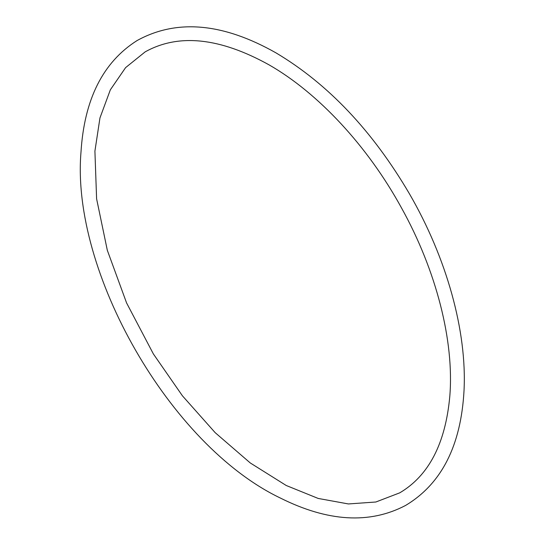 <?xml version="1.0" encoding="UTF-8"?>
<svg xmlns="http://www.w3.org/2000/svg" width="545" height="545" viewBox="0 0 545 545"><rect width="100%" height="100%" fill="white"/><g stroke="black" fill="none" stroke-linecap="round" stroke-linejoin="round"><path stroke-width="0.82" d="M268.992 64.821C318.253 92.97 367.63 146.135 401.406 207.74C436.334 270.524 454.326 341.122 449.809 396.249C445.497 443.487 428.813 475.676 399.751 492.837L375.846 502.006L348.405 503.948L318.191 498.443L286.234 485.5L250.278 462.964L215.18 432.662L182.432 395.827L153.377 353.95L126.576 302.931L107.324 250.305L96.601 198.802L94.912 151.135L99.96 117.924L110.349 89.809L125.602 67.621L145.161 51.87C178.562 33.272 219.839 37.591 268.992 64.821M275.913 52.831C327.961 83.794 372.46 130.78 409.431 193.788C446.689 258.098 467.085 331.258 464.02 390.697C460.988 445.742 441.484 484.001 405.507 505.488C369.599 524.297 327.865 521.803 280.307 498.014C169.911 445.176 70.966 271.642 80.98 152.246C84.243 99.388 102.951 62.157 137.095 40.548C176.641 18.768 222.912 22.863 275.913 52.831"/></g></svg>
